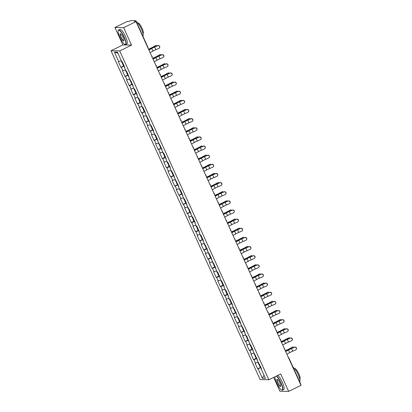<?xml version="1.0" encoding="UTF-8"?>
<svg xmlns="http://www.w3.org/2000/svg" width="412" height="412" viewBox="0 0 412 412"><rect width="100%" height="100%" fill="white"/><g stroke="black" fill="none" stroke-linecap="round" stroke-linejoin="round"><path stroke-width="0.62" d="M273.666 377.407L279.933 391.225L288.642 391.4L301.007 385.338L136.006 21.594L123.641 27.656L114.933 27.48L122.848 44.934L110.993 50.748L260.157 379.581L268.866 379.756L119.701 50.923L110.993 50.748M114.933 27.48L127.298 21.419L128.925 21.455L130.934 20.6L135.903 20.713L147.903 47.236M264.035 375.301L262.387 378.293L265.416 378.35L261.1 368.833L261.553 368.843L256.954 359.697L257.294 359.455M262.387 378.293L258.072 368.771L257.618 368.766L260.889 367.38M258.118 362.256L255.095 363.199L257.618 368.766M255.543 363.209L253.926 359.635L253.473 359.625L256.14 358.322M253.972 353.12L250.949 354.062L253.473 359.625M251.402 354.073L249.78 350.499L249.327 350.488L251.995 349.18M249.775 343.999L246.803 344.926L249.327 350.488M247.257 344.932L245.634 341.363L245.181 341.352L248.457 339.967M245.629 334.863L242.658 335.785L245.181 341.352M243.111 335.795L241.489 332.221L241.035 332.216L244.311 330.831M241.483 325.727L238.512 326.649L241.035 332.216M238.965 326.659L237.343 323.085L236.89 323.075L240.165 321.695M237.338 316.591L234.366 317.513L236.89 323.075M234.819 317.523L233.197 313.949L232.749 313.939L236.019 312.559M233.249 307.434L230.22 308.372L232.749 313.939M230.674 308.382L229.057 304.808L228.603 304.803L231.874 303.417M229.103 298.293L226.08 299.236L228.603 304.803M226.533 299.246L224.911 295.672L224.458 295.662L227.125 294.359M224.957 289.157L221.934 290.099L224.458 295.662M222.387 290.11L220.765 286.536L220.312 286.525L222.98 285.217M220.76 280.042L217.788 280.963L220.312 286.525M218.242 280.969L216.619 277.4L216.166 277.389L218.834 276.081M216.614 270.9L213.643 271.822L216.166 277.389M214.096 271.832L212.474 268.258L212.02 268.253L214.688 266.945M212.52 261.744L209.497 262.686L212.02 268.253M209.95 262.696L208.328 259.122L207.875 259.112L210.542 257.804M208.379 252.608L205.351 253.55L207.875 259.112M205.804 253.56L204.187 249.986L203.734 249.976L206.397 248.668M204.234 243.471L201.205 244.414L203.734 249.976M201.659 244.419L200.041 240.845L199.588 240.84L202.858 239.454M200.088 234.33L197.065 235.273L199.588 240.84M197.518 235.283L195.896 231.709L195.442 231.698L198.11 230.396M195.942 225.194L192.919 226.137L195.442 231.698M193.372 226.147L191.75 222.573L191.297 222.562L193.964 221.254M191.796 216.058L188.773 217L191.297 222.562M189.226 217.006L187.604 213.437L187.151 213.426L190.426 212.041M187.651 206.917L184.627 207.859L187.151 213.426M185.081 207.869L183.458 204.295L183.005 204.29L186.281 202.905M183.453 197.801L180.482 198.723L183.005 204.29M180.935 198.733L179.313 195.159L178.865 195.149L182.135 193.769M179.308 188.665L176.336 189.587L178.865 195.149M176.789 189.597L175.172 186.023L174.719 186.013L177.989 184.633M175.218 179.508L172.195 180.451L174.719 186.013M172.643 180.456L171.026 176.887L170.573 176.877L173.843 175.491M171.073 170.367L168.05 171.31L170.573 176.877M168.503 171.32L166.881 167.746L166.427 167.736L169.095 166.433M166.927 161.231L163.904 162.173L166.427 167.736M164.357 162.184L162.735 158.61L162.282 158.599L164.949 157.291M162.73 152.116L159.758 153.037L162.282 158.599M160.211 153.043L158.589 149.474L158.136 149.463L161.411 148.083M158.584 142.974L155.612 143.896L158.136 149.463M156.066 143.906L154.443 140.332L153.99 140.327L157.266 138.942M154.438 133.838L151.467 134.76L153.99 140.327M151.92 134.77L150.303 131.196L149.85 131.186L153.12 129.806M150.292 124.702L147.321 125.624L149.85 131.186M147.774 125.634L146.157 122.06L145.704 122.05L148.974 120.67M146.203 115.545L143.18 116.488L145.704 122.05M143.633 116.493L142.011 112.924L141.558 112.914L144.833 111.528M142.058 106.404L139.035 107.347L141.558 112.914M139.488 107.357L137.865 103.783L137.412 103.778L140.08 102.47M137.912 97.268L134.889 98.21L137.412 103.778M135.342 98.221L133.72 94.647L133.267 94.636L135.934 93.328M133.715 88.153L130.743 89.074L133.267 94.636M131.196 89.085L129.574 85.511L129.121 85.5L132.396 84.12M129.569 79.011L126.597 79.933L129.121 85.5M127.05 79.943L125.428 76.369L124.975 76.364L128.25 74.979M125.423 69.875L122.452 70.797L124.975 76.364M122.905 70.807L121.288 67.233L120.834 67.223L124.105 65.843M121.277 60.739L118.311 61.661L120.834 67.223M118.759 61.671L114.443 52.154L117.477 52.211L121.792 61.733L122.246 61.738L124.769 67.305L124.316 67.295L125.938 70.869L126.391 70.879L128.915 76.441L128.462 76.431L133.061 85.578L132.607 85.572L134.224 89.141L134.678 89.152L137.206 94.719L136.753 94.709L138.37 98.283L138.823 98.288L141.347 103.855L140.894 103.845L142.516 107.419L142.969 107.429L145.493 112.991L145.039 112.981L149.638 122.127L149.185 122.122L150.807 125.696L151.261 125.701L153.784 131.268L153.331 131.258L154.953 134.832L155.406 134.842L157.93 140.404L157.477 140.394L162.076 149.541L161.622 149.535L163.24 153.104L163.693 153.115L166.216 158.682L165.768 158.672L167.385 162.246L167.838 162.251L170.362 167.818L169.909 167.808L171.531 171.382L171.984 171.392L174.508 176.954L174.055 176.944L178.653 186.09L178.2 186.085L179.823 189.654L180.276 189.664L182.799 195.231L182.346 195.221L183.968 198.795L184.422 198.805L186.945 204.367L186.492 204.357L191.091 213.504L190.638 213.498L192.255 217.067L192.708 217.078L195.231 222.645L194.778 222.635L196.4 226.209L196.854 226.214L199.377 231.781L198.924 231.771L200.546 235.345L200.999 235.355L203.523 240.917L203.07 240.907L207.669 250.053L207.215 250.048L208.838 253.617L209.291 253.627L211.814 259.194L211.361 259.184L215.96 268.33L215.507 268.32L217.124 271.894L217.577 271.905L220.106 277.467L219.653 277.456L221.27 281.03L221.723 281.041L224.246 286.608L223.793 286.598L225.416 290.172L225.869 290.177L228.392 295.744L227.939 295.734L229.561 299.308L230.014 299.318L232.538 304.88L232.085 304.87L236.684 314.016L236.231 314.011L237.853 317.58L238.306 317.59L240.829 323.157L240.376 323.147L244.975 332.293L244.522 332.283L246.139 335.857L246.592 335.868L250.285 344.993L250.738 345.004L253.262 350.566L252.808 350.561L257.407 359.707L256.954 359.697M256.882 358.543L253.926 359.635M252.736 349.407L249.78 350.499M252.808 350.561L253.148 350.313M248.59 340.266L245.634 341.363M248.668 341.419L249.002 341.177M244.445 331.13L241.489 332.221M244.522 332.283L244.857 332.041M240.299 321.993L237.343 323.085M240.376 323.147L240.716 322.905M236.153 312.852L233.197 313.949M236.231 314.011L236.57 313.764M232.013 303.716L229.057 304.808M232.085 304.87L232.425 304.628M227.867 294.58L224.911 295.672M227.939 295.734L228.279 295.492M223.721 285.444L220.765 286.536M223.793 286.598L224.133 286.355M219.575 276.303L216.619 277.4M219.653 277.456L219.987 277.214M215.43 267.167L212.474 268.258M215.507 268.32L215.842 268.078M211.284 258.03L208.328 259.122M211.361 259.184L211.701 258.942M207.143 248.889L204.187 249.986M207.215 250.048L207.555 249.801M202.998 239.753L200.041 240.845M203.07 240.907L203.41 240.665M198.852 230.617L195.896 231.709M198.924 231.771L199.264 231.529M194.706 221.481L191.75 222.573M194.778 222.635L195.118 222.392M190.56 212.34L187.604 213.437M190.638 213.498L190.972 213.251M186.415 203.204L183.458 204.295M186.492 204.357L186.832 204.115M182.269 194.067L179.313 195.159M182.346 195.221L182.686 194.979M178.128 184.931L175.172 186.023M178.2 186.085L178.54 185.838M173.982 175.79L171.026 176.887M174.055 176.944L174.394 176.702M169.837 166.654L166.881 167.746M169.909 167.808L170.249 167.566M165.691 157.518L162.735 158.61M165.768 158.672L166.103 158.429M161.545 148.377L158.589 149.474M161.622 149.535L161.957 149.288M157.399 139.241L154.443 140.332M157.477 140.394L157.817 140.152M153.254 130.104L150.303 131.196M153.331 131.258L153.671 131.016M149.113 120.968L146.157 122.06M149.185 122.122L149.525 121.88M144.967 111.827L142.011 112.924M145.039 112.981L145.379 112.739M140.822 102.691L137.865 103.783M140.894 103.845L141.234 103.603M136.676 93.555L133.72 94.647M136.753 94.709L137.088 94.466M132.53 84.414L129.574 85.511M132.607 85.572L132.942 85.325M128.384 75.278L125.428 76.369M128.462 76.431L128.802 76.189M124.244 66.141L121.288 67.233M124.316 67.295L124.656 67.053M135.491 21.584L135.28 21.12L134.379 21.563L136.006 21.594M135.28 21.12L135.903 20.713M117.94 53.241L114.443 52.154M288.642 391.4L280.727 373.947L268.866 379.756M122.848 44.934L131.557 45.109L123.641 27.656M131.557 45.109L119.701 50.923M261.028 367.679L258.072 368.771M261.1 368.833L261.44 368.591M150.102 52.674L152.919 51.103A4.341 0.52 -24.4 0 1 154.165 50.455A4.341 0.52 -24.4 0 1 155.87 49.677L158.831 48.415A1.457 1.421 -146.4 0 0 159.331 46.185A1.457 1.421 -146.4 0 0 157.636 45.778L154.67 47.04A4.341 0.52 -24.4 0 0 152.97 47.818A4.341 0.52 -24.4 0 0 151.724 48.472L148.907 50.037M148.856 49.924L151.256 48.59A5.181 0.618 155.6 0 1 152.744 47.813A5.181 0.618 155.6 0 1 154.778 46.886L157.739 45.624A1.457 1.421 33.6 0 1 159.552 47.746L159.449 47.905M157.101 45.897A1.457 1.128 74 0 0 155.993 45.5A1.457 1.128 74 0 0 155.798 45.583L153.063 47.009A4.341 0.52 155.6 0 1 151.58 47.792A4.341 0.52 155.6 0 1 150.184 48.441L148.511 49.167M148.557 49.26L150.138 48.57A5.181 0.618 -24.4 0 0 151.807 47.797A5.181 0.618 -24.4 0 0 153.578 46.86L155.798 45.583M155.283 45.732A1.457 1.128 -106 0 1 155.478 45.65L155.993 45.5M122.936 63.268L122.477 63.669L123.085 63.587M121.169 60.78L122.158 62.964L122.766 62.887M119.866 37.296A7.905 1.906 -116.1 0 0 124.939 44.424A7.905 1.906 -116.1 0 0 124.12 37.384A7.905 1.906 -116.1 0 0 118.198 30.673A7.905 1.906 -116.1 0 0 119.866 37.296M118.198 30.673L118.275 30.426A8.096 1.952 63.9 0 1 118.599 29.983A8.096 1.952 63.9 0 1 124.342 37.301A8.096 1.952 63.9 0 1 125.727 44.527A8.096 1.952 63.9 0 1 125.181 44.511L124.939 44.424M120.932 37.317A3.95 0.953 63.9 0 1 120.52 33.799A3.95 0.953 63.9 0 1 123.054 37.358A3.95 0.953 63.9 0 1 123.888 40.675A3.95 0.953 63.9 0 1 120.932 37.317M120.649 33.861A3.76 0.906 -116.1 0 0 120.51 33.882A3.76 0.906 -116.1 0 0 121.154 37.234A3.76 0.906 -116.1 0 0 123.816 40.628A3.76 0.906 -116.1 0 0 123.919 40.531M136.357 21.712A8.096 1.952 63.9 0 1 141.388 28.943A8.096 1.952 63.9 0 1 142.882 36.102M139.41 28.449A8.096 1.952 63.9 0 1 139.977 29.633A8.096 1.952 63.9 0 1 140.487 30.818M137.86 23.067L137.943 23.026A5.83 1.406 63.9 0 1 142.078 28.294A5.83 1.406 63.9 0 1 143.077 33.496L142.995 33.537M118.599 29.983L119.84 29.376A8.096 1.952 63.9 0 1 125.583 36.689A8.096 1.952 63.9 0 1 126.968 43.919L125.727 44.527M274.881 376.81A7.905 1.906 -116.1 0 0 276.632 382.882A7.905 1.906 -116.1 0 0 281.705 390.01A7.905 1.906 -116.1 0 0 280.881 382.969A7.905 1.906 -116.1 0 0 276.298 376.115M276.56 375.986A8.096 1.952 63.9 0 1 281.102 382.887A8.096 1.952 63.9 0 1 282.493 390.113A8.096 1.952 63.9 0 1 281.947 390.097L281.705 390.01M277.693 382.903A3.95 0.953 63.9 0 1 277.286 379.385A3.95 0.953 63.9 0 1 279.82 382.949A3.95 0.953 63.9 0 1 280.654 386.26A3.95 0.953 63.9 0 1 277.693 382.903M277.415 379.447A3.76 0.906 -116.1 0 0 277.276 379.467A3.76 0.906 -116.1 0 0 277.915 382.82A3.76 0.906 -116.1 0 0 280.582 386.214A3.76 0.906 -116.1 0 0 280.685 386.116M293.123 367.298A8.096 1.952 63.9 0 1 298.154 374.529A8.096 1.952 63.9 0 1 299.648 381.687M296.177 374.034A8.096 1.952 63.9 0 1 296.743 375.219A8.096 1.952 63.9 0 1 297.253 376.403M294.626 368.652L294.709 368.611A5.83 1.406 63.9 0 1 298.844 373.88A5.83 1.406 63.9 0 1 299.843 379.081L299.761 379.122M277.801 375.378A8.096 1.952 63.9 0 1 282.349 382.279A8.096 1.952 63.9 0 1 283.734 389.505L282.493 390.113M154.248 61.81L157.065 60.245A4.341 0.52 -24.4 0 1 158.311 59.591A4.341 0.52 -24.4 0 1 160.016 58.813L162.977 57.551A1.457 1.421 -146.4 0 0 163.476 55.326A1.457 1.421 -146.4 0 0 161.782 54.914L158.816 56.176A4.341 0.52 -24.4 0 0 157.116 56.959A4.341 0.52 -24.4 0 0 155.87 57.608L153.053 59.174M153.001 59.065L155.401 57.726A5.181 0.618 155.6 0 1 156.89 56.954A5.181 0.618 155.6 0 1 158.919 56.022L161.885 54.76A1.457 1.421 33.6 0 1 163.698 56.887L163.59 57.041M158.393 70.946L161.21 69.381A4.341 0.52 -24.4 0 1 162.457 68.732A4.341 0.52 -24.4 0 1 164.156 67.954L167.123 66.687A1.457 1.421 -146.4 0 0 167.622 64.463A1.457 1.421 -146.4 0 0 165.928 64.051L162.961 65.317A4.341 0.52 -24.4 0 0 161.262 66.095A4.341 0.52 -24.4 0 0 160.011 66.744L157.199 68.31M157.147 68.201L159.542 66.868A5.181 0.618 155.6 0 1 161.035 66.09A5.181 0.618 155.6 0 1 163.064 65.163L166.031 63.896A1.457 1.421 33.6 0 1 167.838 66.023L167.736 66.177M162.539 80.088L165.351 78.517A4.341 0.52 -24.4 0 1 166.602 77.868A4.341 0.52 -24.4 0 1 168.302 77.09L171.268 75.829A1.457 1.421 -146.4 0 0 171.763 73.599A1.457 1.421 -146.4 0 0 170.068 73.192L167.107 74.454A4.341 0.52 -24.4 0 0 165.408 75.231A4.341 0.52 -24.4 0 0 164.156 75.88L161.339 77.451M161.293 77.338L163.688 76.004A5.181 0.618 155.6 0 1 165.181 75.226A5.181 0.618 155.6 0 1 167.21 74.299L170.177 73.037A1.457 1.421 33.6 0 1 171.984 75.159L171.881 75.314M166.68 89.224L169.497 87.653A4.341 0.52 -24.4 0 1 170.748 87.004A4.341 0.52 -24.4 0 1 172.448 86.226L175.409 84.965A1.457 1.421 -146.4 0 0 175.909 82.735A1.457 1.421 -146.4 0 0 174.214 82.328L171.253 83.59A4.341 0.52 -24.4 0 0 169.553 84.367A4.341 0.52 -24.4 0 0 168.302 85.021L165.485 86.587M165.439 86.474L167.833 85.14A5.181 0.618 155.6 0 1 169.327 84.367A5.181 0.618 155.6 0 1 171.356 83.435L174.317 82.173A1.457 1.421 33.6 0 1 176.13 84.3L176.027 84.455M170.826 98.36L173.643 96.794A4.341 0.52 -24.4 0 1 174.894 96.145A4.341 0.52 -24.4 0 1 176.594 95.363L179.555 94.101A1.457 1.421 -146.4 0 0 180.054 91.876A1.457 1.421 -146.4 0 0 178.36 91.464L175.399 92.731A4.341 0.52 -24.4 0 0 173.699 93.509A4.341 0.52 -24.4 0 0 172.448 94.157L169.631 95.723M169.579 95.615L171.979 94.281A5.181 0.618 155.6 0 1 173.473 93.503A5.181 0.618 155.6 0 1 175.502 92.571L178.463 91.31A1.457 1.421 33.6 0 1 180.276 93.436L180.173 93.591M161.247 55.033A1.457 1.128 74 0 0 160.139 54.636A1.457 1.128 74 0 0 159.944 54.719L157.209 56.145A4.341 0.52 155.6 0 1 155.726 56.928A4.341 0.52 155.6 0 1 154.325 57.577L152.656 58.308M152.697 58.396L154.284 57.706A5.181 0.618 -24.4 0 0 155.952 56.933A5.181 0.618 -24.4 0 0 157.724 56.001L159.944 54.719M159.429 54.868A1.457 1.128 -106 0 1 159.624 54.786L160.139 54.636M127.081 72.404L126.623 72.806L127.226 72.723M125.315 69.916L126.304 72.105L126.911 72.023M165.392 64.169A1.457 1.128 74 0 0 164.285 63.772A1.457 1.128 74 0 0 164.089 63.86L161.355 65.281A4.341 0.52 155.6 0 1 159.866 66.064A4.341 0.52 155.6 0 1 158.471 66.713L156.802 67.444M156.843 67.537L158.429 66.842A5.181 0.618 -24.4 0 0 160.093 66.069A5.181 0.618 -24.4 0 0 161.865 65.137L164.089 63.86M163.574 64.004A1.457 1.128 -106 0 1 163.77 63.922L164.285 63.772M131.227 81.545L130.769 81.942L131.371 81.864M129.461 79.053L130.45 81.241L131.052 81.159M169.533 73.305A1.457 1.128 74 0 0 168.431 72.914A1.457 1.128 74 0 0 168.235 72.996L165.495 74.423A4.341 0.52 155.6 0 1 164.012 75.205A4.341 0.52 155.6 0 1 162.616 75.849L160.948 76.581M160.989 76.673L162.57 75.983A5.181 0.618 -24.4 0 0 164.239 75.211A5.181 0.618 -24.4 0 0 166.01 74.273L168.235 72.996M167.72 73.145A1.457 1.128 -106 0 1 167.916 73.058L168.431 72.914M135.373 90.681L134.915 91.083L135.517 91.001M134.915 91.083L135.939 93.339L136.542 93.256M133.601 88.194L134.595 90.377L135.198 90.295M173.679 82.446A1.457 1.128 74 0 0 172.577 82.05A1.457 1.128 74 0 0 172.376 82.132L169.641 83.559A4.341 0.52 155.6 0 1 168.158 84.342A4.341 0.52 155.6 0 1 166.762 84.99L165.094 85.717M165.135 85.809L166.716 85.119A5.181 0.618 -24.4 0 0 168.384 84.347A5.181 0.618 -24.4 0 0 170.156 83.409L172.376 82.132M171.866 82.282A1.457 1.128 -106 0 1 172.062 82.199L172.577 82.05M139.519 99.817L139.06 100.219L139.663 100.137M139.06 100.219L140.08 102.475L140.688 102.392M137.747 97.33L138.741 99.519L139.344 99.436M177.824 91.582A1.457 1.128 74 0 0 176.717 91.186A1.457 1.128 74 0 0 176.521 91.273L173.787 92.695A4.341 0.52 155.6 0 1 172.304 93.478A4.341 0.52 155.6 0 1 170.908 94.127L169.239 94.858M169.28 94.951L170.862 94.255A5.181 0.618 -24.4 0 0 172.53 93.483A5.181 0.618 -24.4 0 0 174.302 92.551L176.521 91.273M176.006 91.418A1.457 1.128 -106 0 1 176.207 91.335L176.717 91.186M143.664 108.953L143.206 109.355L143.809 109.278M141.893 106.466L142.887 108.655L143.489 108.572M174.971 107.496L177.788 105.93A4.341 0.52 -24.4 0 1 179.04 105.281A4.341 0.52 -24.4 0 1 180.739 104.504L183.701 103.237A1.457 1.421 -146.4 0 0 184.2 101.012A1.457 1.421 -146.4 0 0 182.506 100.605L179.544 101.867A4.341 0.52 -24.4 0 0 177.84 102.645A4.341 0.52 -24.4 0 0 176.594 103.294L173.776 104.864M173.725 104.751L176.125 103.417A5.181 0.618 155.6 0 1 177.613 102.64A5.181 0.618 155.6 0 1 179.647 101.713L182.609 100.446A1.457 1.421 33.6 0 1 184.422 102.573L184.319 102.727M181.97 100.719A1.457 1.128 74 0 0 180.863 100.327A1.457 1.128 74 0 0 180.667 100.41L177.933 101.836A4.341 0.52 155.6 0 1 176.449 102.619A4.341 0.52 155.6 0 1 175.054 103.263L173.385 103.994M173.426 104.087L175.007 103.391A5.181 0.618 -24.4 0 0 176.676 102.619A5.181 0.618 -24.4 0 0 178.447 101.687L180.667 100.41M180.152 100.554A1.457 1.128 -106 0 1 180.348 100.471L180.863 100.327M147.81 118.095L147.347 118.496L147.954 118.414M146.039 115.602L147.032 117.791L147.635 117.708M179.117 116.637L181.934 115.066A4.341 0.52 -24.4 0 1 183.18 114.418A4.341 0.52 -24.4 0 1 184.885 113.64L187.846 112.378A1.457 1.421 -146.4 0 0 188.346 110.148A1.457 1.421 -146.4 0 0 186.651 109.741L183.685 111.003A4.341 0.52 -24.4 0 0 181.986 111.781A4.341 0.52 -24.4 0 0 180.739 112.43L177.922 114M177.871 113.887L180.271 112.553A5.181 0.618 155.6 0 1 181.759 111.776A5.181 0.618 155.6 0 1 183.793 110.849L186.754 109.587A1.457 1.421 33.6 0 1 188.567 111.709L188.464 111.868M186.116 109.86A1.457 1.128 74 0 0 185.009 109.463A1.457 1.128 74 0 0 184.813 109.546L182.078 110.972A4.341 0.52 155.6 0 1 180.595 111.755A4.341 0.52 155.6 0 1 179.194 112.399L177.526 113.13M177.572 113.223L179.153 112.533A5.181 0.618 -24.4 0 0 180.822 111.76A5.181 0.618 -24.4 0 0 182.593 110.823L184.813 109.546M184.298 109.695A1.457 1.128 -106 0 1 184.494 109.607L185.009 109.463M151.951 127.231L151.492 127.632L152.1 127.55M150.184 124.743L151.173 126.927L151.781 126.85M183.263 125.773L186.08 124.208A4.341 0.52 -24.4 0 1 187.326 123.554A4.341 0.52 -24.4 0 1 189.026 122.776L191.992 121.514A1.457 1.421 -146.4 0 0 192.492 119.289A1.457 1.421 -146.4 0 0 190.797 118.877L187.831 120.139A4.341 0.52 -24.4 0 0 186.131 120.922A4.341 0.52 -24.4 0 0 184.885 121.571L182.068 123.136M182.016 123.023L184.411 121.689A5.181 0.618 155.6 0 1 185.905 120.917A5.181 0.618 155.6 0 1 187.934 119.985L190.9 118.723A1.457 1.421 33.6 0 1 192.713 120.85L192.605 121.004M190.262 118.996A1.457 1.128 74 0 0 189.154 118.599A1.457 1.128 74 0 0 188.959 118.682L186.224 120.108A4.341 0.52 155.6 0 1 184.741 120.891A4.341 0.52 155.6 0 1 183.34 121.54L181.671 122.271M181.713 122.359L183.299 121.669A5.181 0.618 -24.4 0 0 184.962 120.896A5.181 0.618 -24.4 0 0 186.734 119.964L188.959 118.682M188.444 118.831A1.457 1.128 -106 0 1 188.639 118.749L189.154 118.599M156.097 136.367L155.638 136.769L156.241 136.686M154.33 133.879L155.319 136.068L155.927 135.986M187.409 134.909L190.226 133.344A4.341 0.52 -24.4 0 1 191.472 132.695A4.341 0.52 -24.4 0 1 193.171 131.917L196.138 130.65A1.457 1.421 -146.4 0 0 196.637 128.426A1.457 1.421 -146.4 0 0 194.943 128.014L191.977 129.28A4.341 0.52 -24.4 0 0 190.277 130.058A4.341 0.52 -24.4 0 0 189.026 130.707L186.214 132.273M186.162 132.164L188.557 130.831A5.181 0.618 155.6 0 1 190.05 130.053A5.181 0.618 155.6 0 1 192.08 129.126L195.046 127.859A1.457 1.421 33.6 0 1 196.854 129.986L196.751 130.141M194.407 128.132A1.457 1.128 74 0 0 193.3 127.735A1.457 1.128 74 0 0 193.104 127.823L190.365 129.244A4.341 0.52 155.6 0 1 188.881 130.027A4.341 0.52 155.6 0 1 187.486 130.676L185.817 131.407M185.858 131.5L187.445 130.805A5.181 0.618 -24.4 0 0 189.108 130.032A5.181 0.618 -24.4 0 0 190.88 129.1L193.104 127.823M192.589 127.967A1.457 1.128 -106 0 1 192.785 127.885L193.3 127.735M160.242 145.508L159.784 145.905L160.386 145.827M158.476 143.016L159.465 145.204L160.067 145.122M191.554 144.046L194.366 142.48A4.341 0.52 -24.4 0 1 195.618 141.831A4.341 0.52 -24.4 0 1 197.317 141.053L200.284 139.792A1.457 1.421 -146.4 0 0 200.778 137.562A1.457 1.421 -146.4 0 0 199.084 137.155L196.122 138.417A4.341 0.52 -24.4 0 0 194.423 139.194A4.341 0.52 -24.4 0 0 193.171 139.843L190.354 141.414M190.308 141.301L192.703 139.967A5.181 0.618 155.6 0 1 194.196 139.189A5.181 0.618 155.6 0 1 196.225 138.262L199.192 136.995A1.457 1.421 33.6 0 1 200.999 139.122L200.896 139.277M198.548 137.268A1.457 1.128 74 0 0 197.446 136.877A1.457 1.128 74 0 0 197.245 136.959L194.51 138.386A4.341 0.52 155.6 0 1 193.027 139.168A4.341 0.52 155.6 0 1 191.632 139.812L189.963 140.543M190.004 140.636L191.585 139.946A5.181 0.618 -24.4 0 0 193.254 139.174A5.181 0.618 -24.4 0 0 195.025 138.236L197.245 136.959M196.735 137.108A1.457 1.128 -106 0 1 196.931 137.021L197.446 136.877M164.388 154.644L163.93 155.046L164.532 154.963M163.93 155.046L164.949 157.302L165.557 157.219M162.616 152.157L163.61 154.34L164.213 154.258M195.695 153.187L198.512 151.616A4.341 0.52 -24.4 0 1 199.763 150.967A4.341 0.52 -24.4 0 1 201.463 150.189L204.424 148.928A1.457 1.421 -146.4 0 0 204.924 146.698A1.457 1.421 -146.4 0 0 203.229 146.291L200.268 147.553A4.341 0.52 -24.4 0 0 198.569 148.33A4.341 0.52 -24.4 0 0 197.317 148.984L194.5 150.55M194.449 150.437L196.848 149.103A5.181 0.618 155.6 0 1 198.342 148.33A5.181 0.618 155.6 0 1 200.371 147.398L203.332 146.136A1.457 1.421 33.6 0 1 205.145 148.258L205.042 148.418M202.694 146.409A1.457 1.128 74 0 0 201.592 146.013A1.457 1.128 74 0 0 201.391 146.095L198.656 147.522A4.341 0.52 155.6 0 1 197.173 148.305A4.341 0.52 155.6 0 1 195.777 148.953L194.109 149.68M194.15 149.772L195.731 149.082A5.181 0.618 -24.4 0 0 197.4 148.31A5.181 0.618 -24.4 0 0 199.171 147.372L201.391 146.095M200.876 146.245A1.457 1.128 -106 0 1 201.077 146.162L201.592 146.013M168.534 163.78L168.075 164.182L168.678 164.1M168.075 164.182L169.095 166.438L169.703 166.355M166.762 161.293L167.756 163.476L168.359 163.399M199.841 162.323L202.658 160.757A4.341 0.52 -24.4 0 1 203.909 160.103A4.341 0.52 -24.4 0 1 205.609 159.326L208.57 158.064A1.457 1.421 -146.4 0 0 209.069 155.839A1.457 1.421 -146.4 0 0 207.375 155.427L204.414 156.694A4.341 0.52 -24.4 0 0 202.709 157.472A4.341 0.52 -24.4 0 0 201.463 158.12L198.646 159.686M198.594 159.578L200.994 158.239A5.181 0.618 155.6 0 1 202.483 157.466A5.181 0.618 155.6 0 1 204.517 156.534L207.478 155.273A1.457 1.421 33.6 0 1 209.291 157.399L209.188 157.554M206.839 155.545A1.457 1.128 74 0 0 205.732 155.149A1.457 1.128 74 0 0 205.537 155.231L202.802 156.658A4.341 0.52 155.6 0 1 201.319 157.441A4.341 0.52 155.6 0 1 199.923 158.09L198.254 158.821M198.296 158.914L199.877 158.218A5.181 0.618 -24.4 0 0 201.545 157.446A5.181 0.618 -24.4 0 0 203.317 156.514L205.537 155.231M205.022 155.381A1.457 1.128 -106 0 1 205.217 155.298L205.732 155.149M172.68 172.916L172.221 173.318L172.824 173.236M170.908 170.429L171.902 172.618L172.504 172.535M203.986 171.459L206.803 169.893A4.341 0.52 -24.4 0 1 208.05 169.244A4.341 0.52 -24.4 0 1 209.754 168.467L212.716 167.2A1.457 1.421 -146.4 0 0 213.215 164.975A1.457 1.421 -146.4 0 0 211.521 164.568L208.56 165.83A4.341 0.52 -24.4 0 0 206.855 166.608A4.341 0.52 -24.4 0 0 205.609 167.257L202.792 168.822M202.74 168.714L205.14 167.38A5.181 0.618 155.6 0 1 206.628 166.602A5.181 0.618 155.6 0 1 208.663 165.675L211.624 164.409A1.457 1.421 33.6 0 1 213.437 166.536L213.334 166.69M210.985 164.682A1.457 1.128 74 0 0 209.878 164.29A1.457 1.128 74 0 0 209.682 164.373L206.948 165.799A4.341 0.52 155.6 0 1 205.464 166.582A4.341 0.52 155.6 0 1 204.069 167.226L202.395 167.957M202.441 168.05L204.022 167.354A5.181 0.618 -24.4 0 0 205.691 166.582A5.181 0.618 -24.4 0 0 207.463 165.65L209.682 164.373M209.167 164.517A1.457 1.128 -106 0 1 209.363 164.434L209.878 164.29M176.825 182.058L176.362 182.459L176.969 182.377M175.054 179.565L176.048 181.754L176.65 181.671M208.132 180.6L210.949 179.029A4.341 0.52 -24.4 0 1 212.195 178.381A4.341 0.52 -24.4 0 1 213.9 177.603L216.861 176.341A1.457 1.421 -146.4 0 0 217.361 174.111A1.457 1.421 -146.4 0 0 215.667 173.704L212.7 174.966A4.341 0.52 -24.4 0 0 211.001 175.744A4.341 0.52 -24.4 0 0 209.754 176.393L206.937 177.963M206.886 177.85L209.286 176.516A5.181 0.618 155.6 0 1 210.774 175.739A5.181 0.618 155.6 0 1 212.803 174.812L215.77 173.55A1.457 1.421 33.6 0 1 217.582 175.672L217.479 175.831M215.131 173.823A1.457 1.128 74 0 0 214.024 173.426A1.457 1.128 74 0 0 213.828 173.509L211.093 174.935A4.341 0.52 155.6 0 1 209.61 175.718A4.341 0.52 155.6 0 1 208.209 176.362L206.541 177.093M206.582 177.186L208.168 176.496A5.181 0.618 -24.4 0 0 209.837 175.723A5.181 0.618 -24.4 0 0 211.608 174.786L213.828 173.509M213.313 173.658A1.457 1.128 -106 0 1 213.509 173.57L214.024 173.426M180.966 191.194L180.507 191.595L181.115 191.513M179.199 188.706L180.188 190.89L180.796 190.813M212.278 189.736L215.095 188.171A4.341 0.52 -24.4 0 1 216.341 187.517A4.341 0.52 -24.4 0 1 218.041 186.739L221.007 185.477A1.457 1.421 -146.4 0 0 221.507 183.252A1.457 1.421 -146.4 0 0 219.812 182.84L216.846 184.102A4.341 0.52 -24.4 0 0 215.146 184.885A4.341 0.52 -24.4 0 0 213.895 185.534L211.083 187.1M211.032 186.986L213.426 185.652A5.181 0.618 155.6 0 1 214.92 184.88A5.181 0.618 155.6 0 1 216.949 183.948L219.915 182.686A1.457 1.421 33.6 0 1 221.723 184.813L221.62 184.967M219.277 182.959A1.457 1.128 74 0 0 218.169 182.562A1.457 1.128 74 0 0 217.974 182.645L215.239 184.071A4.341 0.52 155.6 0 1 213.751 184.854A4.341 0.52 155.6 0 1 212.355 185.503L210.687 186.229M210.728 186.322L212.314 185.632A5.181 0.618 -24.4 0 0 213.977 184.859A5.181 0.618 -24.4 0 0 215.749 183.922L217.974 182.645M217.459 182.794A1.457 1.128 -106 0 1 217.654 182.712L218.169 182.562M185.112 200.33L184.653 200.732L185.256 200.649M183.345 197.842L184.334 200.031L184.937 199.949M216.424 198.872L219.236 197.307A4.341 0.52 -24.4 0 1 220.487 196.658A4.341 0.52 -24.4 0 1 222.186 195.875L225.153 194.613A1.457 1.421 -146.4 0 0 225.647 192.389A1.457 1.421 -146.4 0 0 223.958 191.977L220.992 193.243A4.341 0.52 -24.4 0 0 219.292 194.021A4.341 0.52 -24.4 0 0 218.041 194.67L215.224 196.236M215.177 196.127L217.572 194.794A5.181 0.618 155.6 0 1 219.066 194.016A5.181 0.618 155.6 0 1 221.095 193.084L224.061 191.822A1.457 1.421 33.6 0 1 225.869 193.949L225.766 194.103M223.417 192.095A1.457 1.128 74 0 0 222.315 191.698A1.457 1.128 74 0 0 222.12 191.786L219.38 193.207A4.341 0.52 155.6 0 1 217.897 193.99A4.341 0.52 155.6 0 1 216.501 194.639L214.832 195.37M214.873 195.463L216.455 194.768A5.181 0.618 -24.4 0 0 218.123 193.995A5.181 0.618 -24.4 0 0 219.895 193.063L222.12 191.786M221.605 191.93A1.457 1.128 -106 0 1 221.8 191.848L222.315 191.698M189.257 209.471L188.799 209.868L189.402 209.79M187.486 206.978L188.48 209.167L189.082 209.085M220.569 208.008L223.381 206.443A4.341 0.52 -24.4 0 1 224.633 205.794A4.341 0.52 -24.4 0 1 226.332 205.016L229.299 203.749A1.457 1.421 -146.4 0 0 229.793 201.525A1.457 1.421 -146.4 0 0 228.099 201.118L225.137 202.38A4.341 0.52 -24.4 0 0 223.438 203.157A4.341 0.52 -24.4 0 0 222.186 203.806L219.369 205.377M219.323 205.264L221.718 203.93A5.181 0.618 155.6 0 1 223.211 203.152A5.181 0.618 155.6 0 1 225.24 202.225L228.202 200.958A1.457 1.421 33.6 0 1 230.014 203.085L229.911 203.24M227.563 201.231A1.457 1.128 74 0 0 226.461 200.84A1.457 1.128 74 0 0 226.26 200.922L223.525 202.349A4.341 0.52 155.6 0 1 222.042 203.131A4.341 0.52 155.6 0 1 220.647 203.775L218.978 204.507M219.019 204.599L220.6 203.909A5.181 0.618 -24.4 0 0 222.269 203.137A5.181 0.618 -24.4 0 0 224.04 202.199L226.26 200.922M225.75 201.066A1.457 1.128 -106 0 1 225.946 200.984L226.461 200.84M193.403 218.607L192.945 219.009L193.547 218.927M192.945 219.009L193.964 221.265L194.572 221.182M191.632 216.12L192.625 218.303L193.228 218.221M224.71 217.15L227.527 215.579A4.341 0.52 -24.4 0 1 228.778 214.93A4.341 0.52 -24.4 0 1 230.478 214.152L233.439 212.891A1.457 1.421 -146.4 0 0 233.939 210.661A1.457 1.421 -146.4 0 0 232.244 210.254L229.283 211.516A4.341 0.52 -24.4 0 0 227.584 212.293A4.341 0.52 -24.4 0 0 226.332 212.947L223.515 214.513M223.464 214.4L225.864 213.066A5.181 0.618 155.6 0 1 227.357 212.288A5.181 0.618 155.6 0 1 229.386 211.361L232.347 210.099A1.457 1.421 33.6 0 1 234.16 212.221L234.057 212.381M231.709 210.372A1.457 1.128 74 0 0 230.602 209.976A1.457 1.128 74 0 0 230.406 210.058L227.671 211.485A4.341 0.52 155.6 0 1 226.188 212.268A4.341 0.52 155.6 0 1 224.792 212.916L223.124 213.643M223.165 213.735L224.746 213.045A5.181 0.618 -24.4 0 0 226.415 212.273A5.181 0.618 -24.4 0 0 228.186 211.335L230.406 210.058M229.891 210.208A1.457 1.128 -106 0 1 230.092 210.125L230.602 209.976M197.549 227.743L197.09 228.145L197.693 228.063M197.09 228.145L198.11 230.401L198.718 230.318M195.777 225.256L196.771 227.439L197.374 227.362M228.856 226.286L231.673 224.72A4.341 0.52 -24.4 0 1 232.924 224.066A4.341 0.52 -24.4 0 1 234.624 223.289L237.585 222.027A1.457 1.421 -146.4 0 0 238.085 219.802A1.457 1.421 -146.4 0 0 236.39 219.39L233.429 220.657A4.341 0.52 -24.4 0 0 231.724 221.435A4.341 0.52 -24.4 0 0 230.478 222.083L227.661 223.649M227.609 223.541L230.009 222.202A5.181 0.618 155.6 0 1 231.498 221.429A5.181 0.618 155.6 0 1 233.532 220.497L236.493 219.236A1.457 1.421 33.6 0 1 238.306 221.362L238.203 221.517M235.855 219.508A1.457 1.128 74 0 0 234.747 219.112A1.457 1.128 74 0 0 234.552 219.194L231.817 220.621A4.341 0.52 155.6 0 1 230.334 221.404A4.341 0.52 155.6 0 1 228.938 222.053L227.27 222.784M227.311 222.871L228.892 222.181A5.181 0.618 -24.4 0 0 230.56 221.409A5.181 0.618 -24.4 0 0 232.332 220.477L234.552 219.194M234.037 219.344A1.457 1.128 -106 0 1 234.232 219.261L234.747 219.112M201.695 236.879L201.236 237.281L201.839 237.199M199.923 234.392L200.917 236.581L201.52 236.498M233.001 235.422L235.819 233.856A4.341 0.52 -24.4 0 1 237.065 233.207A4.341 0.52 -24.4 0 1 238.769 232.43L241.731 231.163A1.457 1.421 -146.4 0 0 242.23 228.938A1.457 1.421 -146.4 0 0 240.536 228.526L237.57 229.793A4.341 0.52 -24.4 0 0 235.87 230.571A4.341 0.52 -24.4 0 0 234.624 231.22L231.807 232.785M231.755 232.677L234.155 231.343A5.181 0.618 155.6 0 1 235.643 230.565A5.181 0.618 155.6 0 1 237.678 229.638L240.639 228.372A1.457 1.421 33.6 0 1 242.452 230.499L242.349 230.653M240 228.645A1.457 1.128 74 0 0 238.893 228.253A1.457 1.128 74 0 0 238.697 228.336L235.963 229.757A4.341 0.52 155.6 0 1 234.48 230.54A4.341 0.52 155.6 0 1 233.079 231.189L231.41 231.92M231.456 232.013L233.037 231.317A5.181 0.618 -24.4 0 0 234.706 230.545A5.181 0.618 -24.4 0 0 236.478 229.613L238.697 228.336M238.182 228.48A1.457 1.128 -106 0 1 238.378 228.397L238.893 228.253M205.835 246.021L205.377 246.417L205.985 246.34M205.377 246.417L206.402 248.673L207.004 248.596M204.069 243.528L205.058 245.717L205.665 245.634M237.147 244.563L239.964 242.992A4.341 0.52 -24.4 0 1 241.211 242.344A4.341 0.52 -24.4 0 1 242.91 241.566L245.876 240.304A1.457 1.421 -146.4 0 0 246.376 238.074A1.457 1.421 -146.4 0 0 244.682 237.667L241.715 238.929A4.341 0.52 -24.4 0 0 240.016 239.707A4.341 0.52 -24.4 0 0 238.769 240.356L235.952 241.926M235.901 241.813L238.296 240.479A5.181 0.618 155.6 0 1 239.789 239.702A5.181 0.618 155.6 0 1 241.818 238.775L244.785 237.513A1.457 1.421 33.6 0 1 246.597 239.635L246.489 239.789M244.146 237.781A1.457 1.128 74 0 0 243.039 237.389A1.457 1.128 74 0 0 242.843 237.472L240.108 238.898A4.341 0.52 155.6 0 1 238.625 239.681A4.341 0.52 155.6 0 1 237.224 240.325L235.556 241.056M235.597 241.149L237.183 240.459A5.181 0.618 -24.4 0 0 238.847 239.686A5.181 0.618 -24.4 0 0 240.623 238.749L242.843 237.472M242.328 237.621A1.457 1.128 -106 0 1 242.524 237.533L243.039 237.389M209.981 255.157L209.523 255.558L210.125 255.476M209.523 255.558L210.547 257.814L211.15 257.732M208.215 252.669L209.203 254.853L209.811 254.77M241.293 253.699L244.11 252.129A4.341 0.52 -24.4 0 1 245.356 251.48A4.341 0.52 -24.4 0 1 247.056 250.702L250.022 249.44A1.457 1.421 -146.4 0 0 250.522 247.21A1.457 1.421 -146.4 0 0 248.827 246.803L245.861 248.065A4.341 0.52 -24.4 0 0 244.162 248.843A4.341 0.52 -24.4 0 0 242.91 249.497L240.098 251.062M240.047 250.949L242.441 249.615A5.181 0.618 155.6 0 1 243.935 248.843A5.181 0.618 155.6 0 1 245.964 247.911L248.93 246.649A1.457 1.421 33.6 0 1 250.738 248.776L250.635 248.93M248.292 246.922A1.457 1.128 74 0 0 247.185 246.525A1.457 1.128 74 0 0 246.989 246.608L244.249 248.034A4.341 0.52 155.6 0 1 242.766 248.817A4.341 0.52 155.6 0 1 241.37 249.466L239.702 250.192M239.743 250.285L241.329 249.595A5.181 0.618 -24.4 0 0 242.992 248.822A5.181 0.618 -24.4 0 0 244.764 247.885L246.989 246.608M246.474 246.757A1.457 1.128 -106 0 1 246.67 246.675L247.185 246.525M214.127 264.293L213.668 264.695L214.271 264.612M213.668 264.695L214.693 266.95L215.296 266.868M212.36 261.805L213.349 263.994L213.952 263.912M245.439 262.835L248.251 261.27A4.341 0.52 -24.4 0 1 249.502 260.621A4.341 0.52 -24.4 0 1 251.202 259.838L254.168 258.576A1.457 1.421 -146.4 0 0 254.662 256.352A1.457 1.421 -146.4 0 0 252.968 255.94L250.007 257.206A4.341 0.52 -24.4 0 0 248.307 257.984A4.341 0.52 -24.4 0 0 247.056 258.633L244.239 260.199M244.192 260.09L246.587 258.757A5.181 0.618 155.6 0 1 248.081 257.979A5.181 0.618 155.6 0 1 250.11 257.047L253.076 255.785A1.457 1.421 33.6 0 1 254.884 257.912L254.781 258.067M252.432 256.058A1.457 1.128 74 0 0 251.33 255.661A1.457 1.128 74 0 0 251.135 255.749L248.395 257.17A4.341 0.52 155.6 0 1 246.912 257.953A4.341 0.52 155.6 0 1 245.516 258.602L243.847 259.333M243.889 259.426L245.47 258.731A5.181 0.618 -24.4 0 0 247.138 257.958A5.181 0.618 -24.4 0 0 248.91 257.026L251.135 255.749M250.62 255.893A1.457 1.128 -106 0 1 250.815 255.811L251.33 255.661M218.272 273.429L217.814 273.831L218.417 273.753M217.814 273.831L218.839 276.086L219.442 276.004M216.501 270.942L217.495 273.13L218.097 273.048M249.579 271.971L252.396 270.406A4.341 0.52 -24.4 0 1 253.648 269.757A4.341 0.52 -24.4 0 1 255.347 268.979L258.309 267.712A1.457 1.421 -146.4 0 0 258.808 265.488A1.457 1.421 -146.4 0 0 257.114 265.081L254.153 266.343A4.341 0.52 -24.4 0 0 252.453 267.12A4.341 0.52 -24.4 0 0 251.202 267.769L248.385 269.34M248.333 269.227L250.733 267.893A5.181 0.618 155.6 0 1 252.226 267.115A5.181 0.618 155.6 0 1 254.256 266.188L257.217 264.921A1.457 1.421 33.6 0 1 259.03 267.048L258.927 267.203M256.578 265.194A1.457 1.128 74 0 0 255.476 264.803A1.457 1.128 74 0 0 255.275 264.885L252.541 266.312A4.341 0.52 155.6 0 1 251.057 267.094A4.341 0.52 155.6 0 1 249.662 267.738L247.993 268.469M248.034 268.562L249.615 267.867A5.181 0.618 -24.4 0 0 251.284 267.094A5.181 0.618 -24.4 0 0 253.056 266.162L255.275 264.885M254.765 265.029A1.457 1.128 -106 0 1 254.961 264.947L255.476 264.803M222.418 282.57L221.96 282.972L222.562 282.889M221.96 282.972L222.98 285.222L223.587 285.145M220.647 280.083L221.641 282.266L222.243 282.184M253.725 281.113L256.542 279.542A4.341 0.52 -24.4 0 1 257.794 278.893A4.341 0.52 -24.4 0 1 259.493 278.115L262.454 276.854A1.457 1.421 -146.4 0 0 262.954 274.624A1.457 1.421 -146.4 0 0 261.26 274.217L258.298 275.479A4.341 0.52 -24.4 0 0 256.594 276.256A4.341 0.52 -24.4 0 0 255.347 276.905L252.53 278.476M252.479 278.363L254.879 277.029A5.181 0.618 155.6 0 1 256.372 276.251A5.181 0.618 155.6 0 1 258.401 275.324L261.363 274.062A1.457 1.421 33.6 0 1 263.175 276.184L263.072 276.344M260.724 274.335A1.457 1.128 74 0 0 259.617 273.939A1.457 1.128 74 0 0 259.421 274.021L256.686 275.448A4.341 0.52 155.6 0 1 255.203 276.231A4.341 0.52 155.6 0 1 253.807 276.874L252.139 277.606M252.18 277.698L253.761 277.008A5.181 0.618 -24.4 0 0 255.43 276.236A5.181 0.618 -24.4 0 0 257.201 275.298L259.421 274.021M258.906 274.171A1.457 1.128 -106 0 1 259.107 274.083L259.617 273.939M226.564 291.706L226.106 292.108L226.708 292.026M226.106 292.108L227.125 294.364L227.728 294.281M224.792 289.219L225.786 291.402L226.389 291.325M257.871 290.249L260.688 288.683A4.341 0.52 -24.4 0 1 261.939 288.029A4.341 0.52 -24.4 0 1 263.639 287.252L266.6 285.99A1.457 1.421 -146.4 0 0 267.1 283.765A1.457 1.421 -146.4 0 0 265.405 283.353L262.444 284.615A4.341 0.52 -24.4 0 0 260.739 285.398A4.341 0.52 -24.4 0 0 259.493 286.046L256.676 287.612M256.625 287.504L259.024 286.165A5.181 0.618 155.6 0 1 260.513 285.392A5.181 0.618 155.6 0 1 262.547 284.46L265.508 283.198A1.457 1.421 33.6 0 1 267.321 285.325L267.218 285.48M264.87 283.471A1.457 1.128 74 0 0 263.762 283.075A1.457 1.128 74 0 0 263.567 283.157L260.832 284.584A4.341 0.52 155.6 0 1 259.349 285.367A4.341 0.52 155.6 0 1 257.953 286.016L256.279 286.747M256.326 286.834L257.907 286.144A5.181 0.618 -24.4 0 0 259.575 285.372A5.181 0.618 -24.4 0 0 261.347 284.44L263.567 283.157M263.052 283.307A1.457 1.128 -106 0 1 263.247 283.224L263.762 283.075M230.71 300.842L230.246 301.244L230.854 301.162M228.938 298.355L229.932 300.544L230.535 300.461M262.017 299.385L264.834 297.819A4.341 0.52 -24.4 0 1 266.08 297.17A4.341 0.52 -24.4 0 1 267.785 296.393L270.746 295.126A1.457 1.421 -146.4 0 0 271.245 292.901A1.457 1.421 -146.4 0 0 269.551 292.489L266.585 293.756A4.341 0.52 -24.4 0 0 264.885 294.534A4.341 0.52 -24.4 0 0 263.639 295.183L260.822 296.748M260.77 296.64L263.17 295.306A5.181 0.618 155.6 0 1 264.659 294.529A5.181 0.618 155.6 0 1 266.688 293.602L269.654 292.335A1.457 1.421 33.6 0 1 271.467 294.462L271.364 294.616M269.015 292.608A1.457 1.128 74 0 0 267.908 292.211A1.457 1.128 74 0 0 267.712 292.299L264.978 293.72A4.341 0.52 155.6 0 1 263.495 294.503A4.341 0.52 155.6 0 1 262.094 295.152L260.425 295.883M260.466 295.976L262.053 295.28A5.181 0.618 -24.4 0 0 263.721 294.508A5.181 0.618 -24.4 0 0 265.493 293.576L267.712 292.299M267.197 292.443A1.457 1.128 -106 0 1 267.393 292.36L267.908 292.211M234.85 309.984L234.392 310.38L235 310.303M233.084 307.491L234.073 309.68L234.68 309.597M266.162 308.521L268.979 306.955A4.341 0.52 -24.4 0 1 270.226 306.307A4.341 0.52 -24.4 0 1 271.925 305.529L274.892 304.267A1.457 1.421 -146.4 0 0 275.391 302.037A1.457 1.421 -146.4 0 0 273.697 301.63L270.73 302.892A4.341 0.52 -24.4 0 0 269.031 303.67A4.341 0.52 -24.4 0 0 267.779 304.319L264.968 305.889M264.916 305.776L267.311 304.442A5.181 0.618 155.6 0 1 268.804 303.665A5.181 0.618 155.6 0 1 270.833 302.738L273.8 301.476A1.457 1.421 33.6 0 1 275.613 303.598L275.504 303.752M273.161 301.744A1.457 1.128 74 0 0 272.054 301.352A1.457 1.128 74 0 0 271.858 301.435L269.124 302.861A4.341 0.52 155.6 0 1 267.635 303.644A4.341 0.52 155.6 0 1 266.24 304.288L264.571 305.019M264.612 305.112L266.198 304.422A5.181 0.618 -24.4 0 0 267.862 303.649A5.181 0.618 -24.4 0 0 269.633 302.712L271.858 301.435M271.343 301.584A1.457 1.128 -106 0 1 271.539 301.496L272.054 301.352M238.996 319.12L238.538 319.521L239.14 319.439M237.23 316.632L238.218 318.816L238.821 318.733M270.308 317.662L273.12 316.092A4.341 0.52 -24.4 0 1 274.371 315.443A4.341 0.52 -24.4 0 1 276.071 314.665L279.037 313.403A1.457 1.421 -146.4 0 0 279.537 311.173A1.457 1.421 -146.4 0 0 277.843 310.766L274.876 312.028A4.341 0.52 -24.4 0 0 273.177 312.806A4.341 0.52 -24.4 0 0 271.925 313.46L269.113 315.026M269.062 314.912L271.457 313.578A5.181 0.618 155.6 0 1 272.95 312.806A5.181 0.618 155.6 0 1 274.979 311.874L277.946 310.612A1.457 1.421 33.6 0 1 279.753 312.734L279.65 312.893M277.302 310.885A1.457 1.128 74 0 0 276.2 310.488A1.457 1.128 74 0 0 276.004 310.571L273.264 311.997A4.341 0.52 155.6 0 1 271.781 312.78A4.341 0.52 155.6 0 1 270.385 313.429L268.717 314.155M268.758 314.248L270.339 313.558A5.181 0.618 -24.4 0 0 272.008 312.785A5.181 0.618 -24.4 0 0 273.779 311.848L276.004 310.571M275.489 310.72A1.457 1.128 -106 0 1 275.685 310.638L276.2 310.488M243.142 328.256L242.683 328.658L243.286 328.575M241.37 325.768L242.364 327.952L242.967 327.875M274.454 326.798L277.266 325.233A4.341 0.52 -24.4 0 1 278.517 324.579A4.341 0.52 -24.4 0 1 280.217 323.801L283.183 322.539A1.457 1.421 -146.4 0 0 283.677 320.315A1.457 1.421 -146.4 0 0 281.983 319.903L279.022 321.169A4.341 0.52 -24.4 0 0 277.322 321.947A4.341 0.52 -24.4 0 0 276.071 322.596L273.254 324.162M273.207 324.053L275.602 322.714A5.181 0.618 155.6 0 1 277.096 321.942A5.181 0.618 155.6 0 1 279.125 321.01L282.086 319.748A1.457 1.421 33.6 0 1 283.899 321.875L283.796 322.029M281.447 320.021A1.457 1.128 74 0 0 280.345 319.624A1.457 1.128 74 0 0 280.145 319.707L277.41 321.133A4.341 0.52 155.6 0 1 275.927 321.916A4.341 0.52 155.6 0 1 274.531 322.565L272.862 323.296M272.904 323.389L274.485 322.694A5.181 0.618 -24.4 0 0 276.153 321.921A5.181 0.618 -24.4 0 0 277.925 320.989L280.145 319.707M279.635 319.856A1.457 1.128 -106 0 1 279.83 319.774L280.345 319.624M247.288 337.392L246.829 337.794L247.432 337.711M245.516 334.904L246.51 337.093L247.112 337.011M278.594 335.934L281.411 334.369A4.341 0.52 -24.4 0 1 282.663 333.72A4.341 0.52 -24.4 0 1 284.362 332.942L287.324 331.675A1.457 1.421 -146.4 0 0 287.823 329.451A1.457 1.421 -146.4 0 0 286.129 329.044L283.168 330.306A4.341 0.52 -24.4 0 0 281.468 331.083A4.341 0.52 -24.4 0 0 280.217 331.732L277.4 333.303M277.348 333.19L279.748 331.856A5.181 0.618 155.6 0 1 281.242 331.078A5.181 0.618 155.6 0 1 283.271 330.151L286.232 328.884A1.457 1.421 33.6 0 1 288.045 331.011L287.942 331.166M285.593 329.157A1.457 1.128 74 0 0 284.486 328.766A1.457 1.128 74 0 0 284.29 328.848L281.556 330.275A4.341 0.52 155.6 0 1 280.072 331.057A4.341 0.52 155.6 0 1 278.677 331.701L277.008 332.433M277.049 332.525L278.63 331.83A5.181 0.618 -24.4 0 0 280.299 331.057A5.181 0.618 -24.4 0 0 282.071 330.125L284.29 328.848M283.775 328.992A1.457 1.128 -106 0 1 283.976 328.91L284.486 328.766M251.433 346.533L250.975 346.935L251.578 346.853M250.975 346.935L251.995 349.185L252.602 349.108M249.662 344.041L250.656 346.229L251.258 346.147M282.74 345.076L285.557 343.505A4.341 0.52 -24.4 0 1 286.809 342.856A4.341 0.52 -24.4 0 1 288.508 342.078L291.469 340.817A1.457 1.421 -146.4 0 0 291.969 338.587A1.457 1.421 -146.4 0 0 290.275 338.18L287.313 339.442A4.341 0.52 -24.4 0 0 285.609 340.219A4.341 0.52 -24.4 0 0 284.362 340.868L281.545 342.439M281.494 342.326L283.894 340.992A5.181 0.618 155.6 0 1 285.382 340.214A5.181 0.618 155.6 0 1 287.416 339.287L290.378 338.025A1.457 1.421 33.6 0 1 292.19 340.147L292.087 340.307M289.739 338.298A1.457 1.128 74 0 0 288.632 337.902A1.457 1.128 74 0 0 288.436 337.984L285.701 339.411A4.341 0.52 155.6 0 1 284.218 340.194A4.341 0.52 155.6 0 1 282.823 340.837L281.154 341.569M281.195 341.661L282.776 340.971A5.181 0.618 -24.4 0 0 284.445 340.199A5.181 0.618 -24.4 0 0 286.216 339.261L288.436 337.984M287.921 338.134A1.457 1.128 -106 0 1 288.117 338.046L288.632 337.902M255.579 355.669L255.121 356.071L255.723 355.989M255.121 356.071L256.14 358.327L256.743 358.244M253.807 353.182L254.801 355.365L255.404 355.288M286.886 354.212L289.703 352.646A4.341 0.52 -24.4 0 1 290.949 351.992A4.341 0.52 -24.4 0 1 292.654 351.215L295.615 349.953A1.457 1.421 -146.4 0 0 296.115 347.728A1.457 1.421 -146.4 0 0 294.42 347.316L291.454 348.578A4.341 0.52 -24.4 0 0 289.754 349.361A4.341 0.52 -24.4 0 0 288.508 350.009L285.691 351.575M285.64 351.462L288.039 350.128A5.181 0.618 155.6 0 1 289.528 349.355A5.181 0.618 155.6 0 1 291.562 348.423L294.523 347.162A1.457 1.421 33.6 0 1 296.336 349.288L296.233 349.443M293.885 347.434A1.457 1.128 74 0 0 292.778 347.038A1.457 1.128 74 0 0 292.582 347.12L289.847 348.547A4.341 0.52 155.6 0 1 288.364 349.33A4.341 0.52 155.6 0 1 286.968 349.979L285.295 350.705M285.341 350.797L286.922 350.107A5.181 0.618 -24.4 0 0 288.591 349.335A5.181 0.618 -24.4 0 0 290.362 348.403L292.582 347.12M292.067 347.27A1.457 1.128 -106 0 1 292.262 347.187L292.778 347.038M259.72 364.805L259.261 365.207L259.869 365.125M257.953 362.318L258.942 364.507L259.55 364.424M147.728 47.431L147.939 47.246A0.973 0.973 0 0 1 147.97 47.972M288.343 357.425A0.973 0.937 91.2 0 1 288.833 357.91L288.652 358.11M152.049 56.372A0.973 0.937 91.2 0 0 151.559 55.888A0.973 0.973 0 0 1 152.116 57.108M156.189 65.508A0.973 0.937 91.2 0 0 155.705 65.029A0.973 0.973 0 0 1 156.261 66.25M160.335 74.644A0.973 0.937 91.2 0 0 159.851 74.165A0.973 0.973 0 0 1 160.407 75.386M164.481 83.785A0.973 0.937 91.2 0 0 163.997 83.301A0.973 0.973 0 0 1 164.553 84.522M168.626 92.921A0.973 0.937 91.2 0 0 168.142 92.437A0.973 0.973 0 0 1 168.693 93.663M172.772 102.058A0.973 0.937 91.2 0 0 172.288 101.579M176.918 111.194A0.973 0.937 91.2 0 0 176.429 110.715M181.064 120.335A0.973 0.937 91.2 0 0 180.574 119.851A0.973 0.973 0 0 1 181.131 121.071M185.204 129.471A0.973 0.937 91.2 0 0 184.72 128.987A0.973 0.973 0 0 1 185.276 130.213M189.35 138.607A0.973 0.937 91.2 0 0 188.866 138.128M193.496 147.748A0.973 0.937 91.2 0 0 193.012 147.264M197.642 156.884A0.973 0.937 91.2 0 0 197.157 156.4M201.787 166.021A0.973 0.937 91.2 0 0 201.303 165.542M205.933 175.157A0.973 0.937 91.2 0 0 205.444 174.678M210.074 184.298A0.973 0.937 91.2 0 0 209.59 183.814A0.973 0.973 0 0 1 210.146 185.034M214.219 193.434A0.973 0.937 91.2 0 0 213.735 192.95A0.973 0.973 0 0 1 214.292 194.176M218.365 202.57A0.973 0.937 91.2 0 0 217.881 202.091A0.973 0.973 0 0 1 218.437 203.312M222.511 211.711A0.973 0.937 91.2 0 0 222.027 211.227A0.973 0.973 0 0 1 222.578 212.448M226.657 220.847A0.973 0.937 91.2 0 0 226.173 220.363A0.973 0.973 0 0 1 226.724 221.584M230.802 229.984A0.973 0.937 91.2 0 0 230.318 229.505M234.948 239.12A0.973 0.937 91.2 0 0 234.459 238.641M239.089 248.261A0.973 0.937 91.2 0 0 238.605 247.777A0.973 0.973 0 0 1 239.161 248.997M243.235 257.397A0.973 0.937 91.2 0 0 242.75 256.913A0.973 0.973 0 0 1 243.307 258.139M247.38 266.533A0.973 0.937 91.2 0 0 246.896 266.054A0.973 0.973 0 0 1 247.452 267.275M251.526 275.669A0.973 0.937 91.2 0 0 251.042 275.19A0.973 0.973 0 0 1 251.593 276.411M255.672 284.81A0.973 0.937 91.2 0 0 255.188 284.326A0.973 0.973 0 0 1 255.739 285.547M259.817 293.947A0.973 0.937 91.2 0 0 259.328 293.462M263.963 303.083A0.973 0.937 91.2 0 0 263.474 302.604M268.104 312.224A0.973 0.937 91.2 0 0 267.62 311.74A0.973 0.973 0 0 1 268.176 312.96M272.25 321.36A0.973 0.937 91.2 0 0 271.766 320.876A0.973 0.973 0 0 1 272.322 322.102M276.395 330.496A0.973 0.937 91.2 0 0 275.911 330.017A0.973 0.973 0 0 1 276.462 331.238M280.541 339.632A0.973 0.937 91.2 0 0 280.057 339.153A0.973 0.973 0 0 1 280.608 340.374M284.687 348.773A0.973 0.937 91.2 0 0 284.203 348.289A0.973 0.973 0 0 1 284.754 349.51M152.919 51.103L151.724 48.472M155.87 49.677L154.67 47.04M153.578 46.86L153.784 47.323M150.138 48.57L150.37 49.085M157.065 60.245L155.87 57.608M160.016 58.813L158.816 56.176M161.21 69.381L160.011 66.744M164.156 67.954L162.961 65.317M165.351 78.517L164.156 75.88M168.302 77.09L167.107 74.454M169.497 87.653L168.302 85.021M172.448 86.226L171.253 83.59M173.643 96.794L172.448 94.157M176.594 95.363L175.399 92.731M157.724 56.001L157.93 56.459M154.284 57.706L154.515 58.221M161.865 65.137L162.076 65.596M158.429 66.842L158.661 67.357M166.01 74.273L166.221 74.737M162.57 75.983L162.807 76.493M170.156 83.409L170.367 83.873M166.716 85.119L166.953 85.634M174.302 92.551L174.513 93.009M170.862 94.255L171.093 94.77M177.788 105.93L176.594 103.294M180.739 104.504L179.544 101.867M178.447 101.687L178.653 102.15M175.007 103.391L175.239 103.906M181.934 115.066L180.739 112.43M184.885 113.64L183.685 111.003M182.593 110.823L182.799 111.286M179.153 112.533L179.385 113.048M186.08 124.208L184.885 121.571M189.026 122.776L187.831 120.139M186.734 119.964L186.945 120.422M183.299 121.669L183.531 122.184M190.226 133.344L189.026 130.707M193.171 131.917L191.977 129.28M190.88 129.1L191.091 129.559M187.445 130.805L187.676 131.32M194.366 142.48L193.171 139.843M197.317 141.053L196.122 138.417M195.025 138.236L195.237 138.7M191.585 139.946L191.822 140.456M198.512 151.616L197.317 148.984M201.463 150.189L200.268 147.553M199.171 147.372L199.382 147.836M195.731 149.082L195.963 149.597M202.658 160.757L201.463 158.12M205.609 159.326L204.414 156.694M203.317 156.514L203.523 156.972M199.877 158.218L200.108 158.733M206.803 169.893L205.609 167.257M209.754 168.467L208.56 165.83M207.463 165.65L207.669 166.113M204.022 167.354L204.254 167.869M210.949 179.029L209.754 176.393M213.9 177.603L212.7 174.966M211.608 174.786L211.814 175.249M208.168 176.496L208.4 177.011M215.095 188.171L213.895 185.534M218.041 186.739L216.846 184.102M215.749 183.922L215.96 184.385M212.314 185.632L212.546 186.147M219.236 197.307L218.041 194.67M222.186 195.875L220.992 193.243M219.895 193.063L220.106 193.522M216.455 194.768L216.691 195.283M223.381 206.443L222.186 203.806M226.332 205.016L225.137 202.38M224.04 202.199L224.252 202.663M220.6 203.909L220.837 204.419M227.527 215.579L226.332 212.947M230.478 214.152L229.283 211.516M228.186 211.335L228.397 211.799M224.746 213.045L224.978 213.56M231.673 224.72L230.478 222.083M234.624 223.289L233.429 220.657M232.332 220.477L232.538 220.935M228.892 222.181L229.124 222.696M235.819 233.856L234.624 231.22M238.769 232.43L237.57 229.793M236.478 229.613L236.684 230.071M233.037 231.317L233.269 231.832M239.964 242.992L238.769 240.356M242.91 241.566L241.715 238.929M240.623 238.749L240.829 239.212M237.183 240.459L237.415 240.969M244.11 252.129L242.91 249.497M247.056 250.702L245.861 248.065M244.764 247.885L244.975 248.348M241.329 249.595L241.561 250.11M248.251 261.27L247.056 258.633M251.202 259.838L250.007 257.206M248.91 257.026L249.121 257.485M245.47 258.731L245.707 259.246M252.396 270.406L251.202 267.769M255.347 268.979L254.153 266.343M253.056 266.162L253.267 266.626M249.615 267.867L249.852 268.382M256.542 279.542L255.347 276.905M259.493 278.115L258.298 275.479M257.201 275.298L257.412 275.762M253.761 277.008L253.993 277.523M260.688 288.683L259.493 286.046M263.639 287.252L262.444 284.615M261.347 284.44L261.553 284.898M257.907 286.144L258.139 286.659M264.834 297.819L263.639 295.183M267.785 296.393L266.585 293.756M265.493 293.576L265.699 294.034M262.053 295.28L262.284 295.795M268.979 306.955L267.779 304.319M271.925 305.529L270.73 302.892M269.633 302.712L269.845 303.175M266.198 304.422L266.43 304.932M273.12 316.092L271.925 313.46M276.071 314.665L274.876 312.028M273.779 311.848L273.99 312.311M270.339 313.558L270.576 314.073M277.266 325.233L276.071 322.596M280.217 323.801L279.022 321.169M277.925 320.989L278.136 321.448M274.485 322.694L274.722 323.209M281.411 334.369L280.217 331.732M284.362 332.942L283.168 330.306M282.071 330.125L282.282 330.589M278.63 331.83L278.862 332.345M285.557 343.505L284.362 340.868M288.508 342.078L287.313 339.442M286.216 339.261L286.422 339.725M282.776 340.971L283.008 341.486M289.703 352.646L288.508 350.009M292.654 351.215L291.454 348.578M290.362 348.403L290.568 348.861M286.922 350.107L287.154 350.622M288.343 357.42A0.973 0.973 0 0 1 288.869 357.925L300.904 384.458M172.839 102.799A0.973 0.973 0 0 0 172.283 101.568M176.985 111.935A0.973 0.973 0 0 0 176.429 110.71M189.422 139.349A0.973 0.973 0 0 0 188.861 138.123M193.563 148.485A0.973 0.973 0 0 0 193.007 147.259M197.708 157.626A0.973 0.973 0 0 0 197.152 156.395M201.854 166.762A0.973 0.973 0 0 0 201.298 165.531M206 175.898A0.973 0.973 0 0 0 205.444 174.673M230.869 230.725A0.973 0.973 0 0 0 230.313 229.494M235.015 239.861A0.973 0.973 0 0 0 234.459 238.636M259.884 294.688A0.973 0.973 0 0 0 259.328 293.457M264.03 303.824A0.973 0.973 0 0 0 263.474 302.599M122.477 63.669L123.502 65.925M126.623 72.806L127.648 75.061M130.769 81.942L131.794 84.197M143.206 109.355L144.226 111.611M147.347 118.496L148.372 120.747M151.492 127.632L152.517 129.888M155.638 136.769L156.663 139.024M159.784 145.905L160.809 148.16M172.221 173.318L173.241 175.574M176.362 182.459L177.387 184.71M180.507 191.595L181.532 193.851M184.653 200.732L185.678 202.987M188.799 209.868L189.824 212.123M201.236 237.281L202.256 239.537M230.246 301.244L231.271 303.5M234.392 310.38L235.417 312.636M238.538 319.521L239.563 321.777M242.683 328.658L243.708 330.913M246.829 337.794L247.849 340.049M259.261 365.207L260.286 367.463"/></g></svg>
